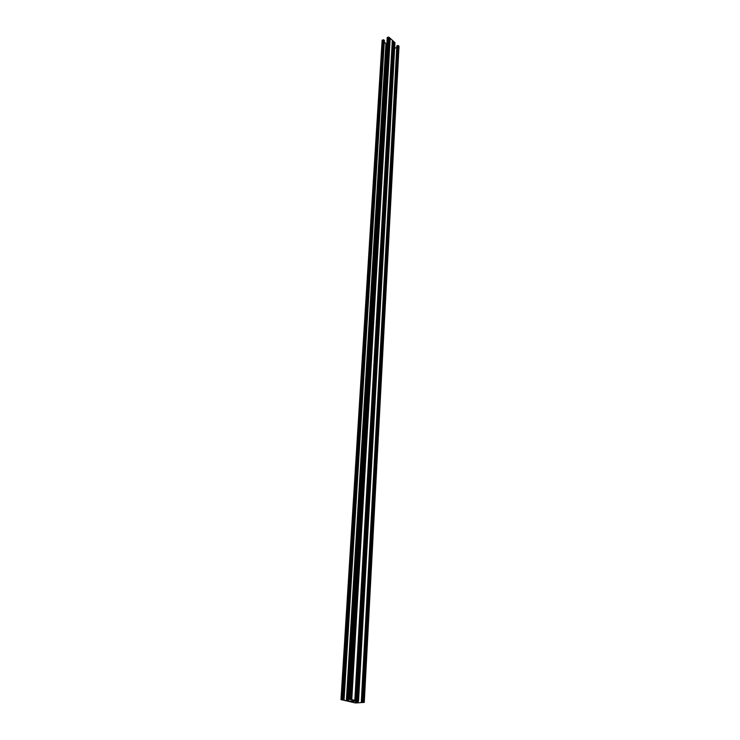 <?xml version="1.0" encoding="UTF-8"?>
<svg xmlns="http://www.w3.org/2000/svg" width="740" height="740" viewBox="0 0 740 740"><rect width="100%" height="100%" fill="white"/><g stroke="black" fill="none" stroke-linecap="round" stroke-linejoin="round"><path stroke-width="1.11" d="M392.32 40.302L392.94 40.765L355.709 700.382L358.539 701.076L348.984 701.372L355.968 702.935L364.256 702.399L355.339 702.935L340.992 699.615L343.175 699.541L341.482 699.661L348.503 701.224L356.384 700.651L347.985 699.06L355.709 700.382M389.545 37.823L390.174 38.295L351.787 699.476M384.282 42.097L386.558 44.104L347.245 700.956L386.558 44.067M385.938 43.558L346.375 700.78M382.238 40.626L383.089 39.756L384.393 40.386L344.063 699.744M387.335 37.944L388.204 37.065L389.555 37.74L350.917 699.272M390.174 38.295L392.329 40.219L354.839 700.179M392.94 40.765L393.588 41.801M394.818 42.892L393.708 41.773M357.17 701.178L357.078 702.852M358.179 701.141L358.086 702.787M396.751 47.342L394.624 48.442M398.879 46.509L398.277 45.529L396.834 45.861L361.286 702.13M350.899 701.132L349.891 701.206L350.899 701.132M355.468 700.817L354.451 700.882L355.468 700.817M382.312 40.164L341.223 699.55M383.089 39.756L342.259 699.476M383.764 39.831L343.175 699.541M348.309 699.291L348.198 701.196M348.614 699.356L348.503 701.224M387.409 37.481L347.985 699.06M388.204 37.065L349.03 698.986M388.879 37.139L349.955 699.05M393.615 41.366L356.661 700.604M394.217 41.902L357.503 700.798M394.836 42.458L358.382 701.002M355.774 700.873L355.663 702.908M356.088 700.854L355.968 702.935M397.611 45.464L362.322 702.066M398.277 45.529L363.229 702.121M398.906 46.093L364.108 702.325M340.992 699.615L382.127 40.404M347.754 699.124L387.233 37.722M356.81 700.678L393.717 41.588M358.539 701.076L394.947 42.68M364.256 702.399L399.008 46.306"/></g></svg>
